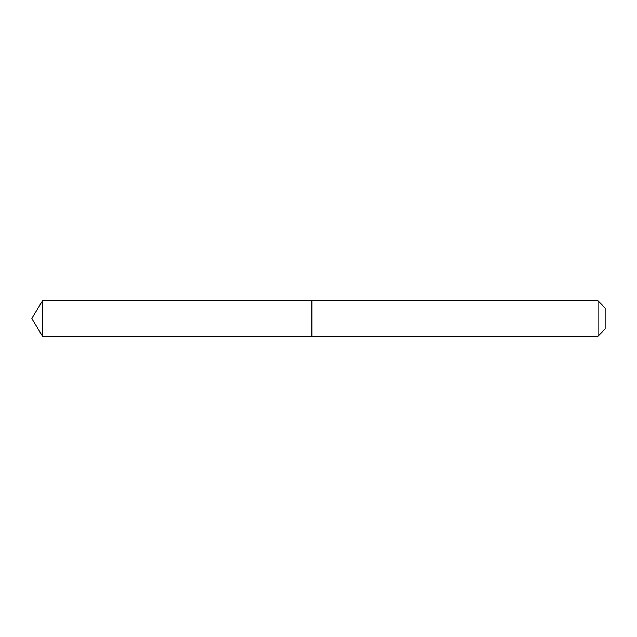 <?xml version="1.0" encoding="UTF-8"?>
<svg xmlns="http://www.w3.org/2000/svg" width="637" height="637" viewBox="0 0 637 637"><rect width="100%" height="100%" fill="white"/><g stroke="black" fill="none" stroke-linecap="round" stroke-linejoin="round"><path stroke-width="0.96" d="M42.456 300.839L42.456 336.161L311.851 336.161L311.851 300.839L42.456 300.839L31.85 318.5L42.456 336.161M597.984 300.839L605.15 308.005L605.15 328.995L597.984 336.161L597.984 300.839L311.963 300.839L311.963 336.161L597.984 336.161"/></g></svg>
